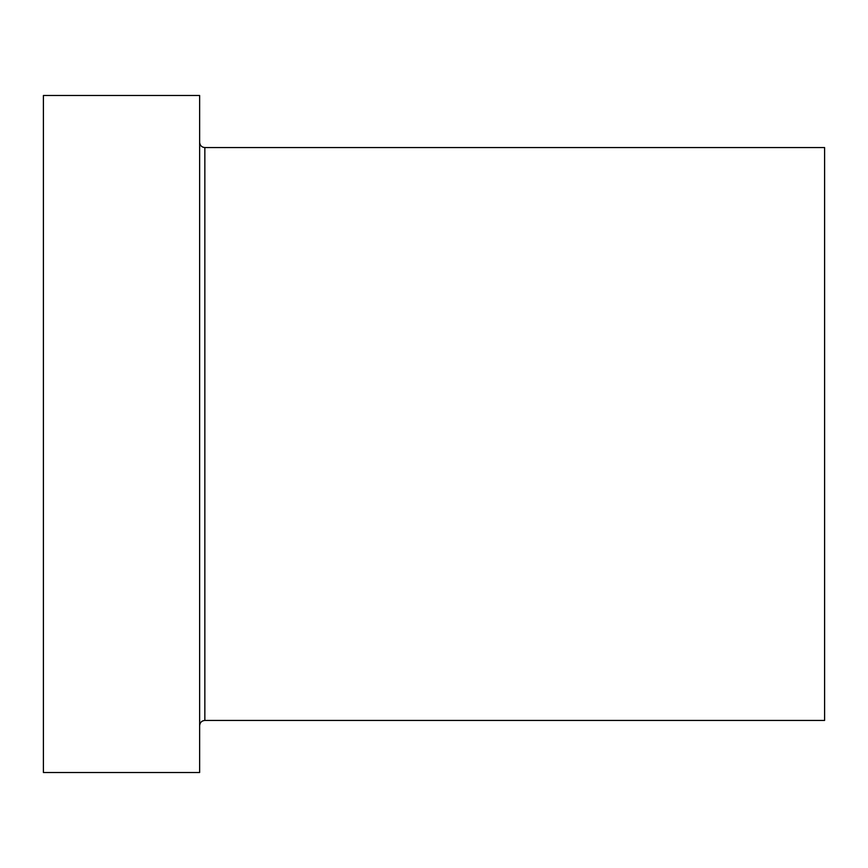 <?xml version="1.0" encoding="UTF-8"?>
<svg xmlns="http://www.w3.org/2000/svg" width="868" height="868" viewBox="0 0 868 868"><rect width="100%" height="100%" fill="white"/><g stroke="black" fill="none" stroke-linecap="round" stroke-linejoin="round"><path stroke-width="1.3" d="M199.64 434L199.64 95.48L43.4 95.48L43.4 772.52L199.64 772.52L199.64 434M204.848 147.56L204.848 720.44L824.6 720.44L824.6 147.56L204.848 147.56C201.712 147.278 199.976 145.542 199.64 142.352M204.848 720.44C201.712 720.722 199.976 722.458 199.64 725.648"/></g></svg>
